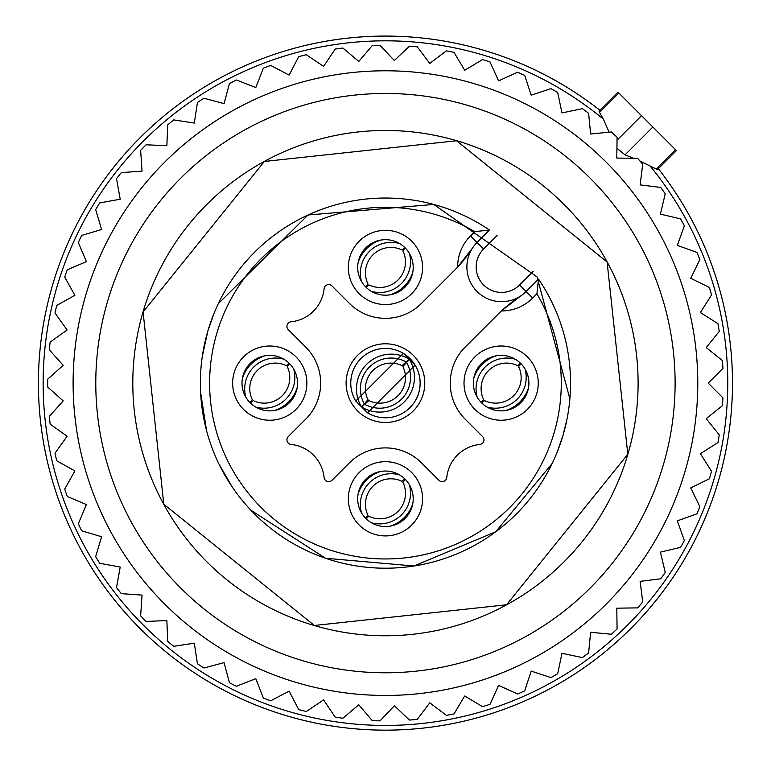<?xml version="1.0" encoding="UTF-8"?>
<svg xmlns="http://www.w3.org/2000/svg" width="771" height="771" viewBox="0 0 771 771"><rect width="100%" height="100%" fill="white"/><g stroke="black" fill="none" stroke-linecap="round" stroke-linejoin="round"><path stroke-width="1.16" d="M657.065 168.184L657.451 169.533L656.188 169.061L639.882 160.937M633.637 158.296L625.05 154.855L652.873 127.032L676.418 150.576L675.541 149.699L656.188 169.061M616.925 148.244L625.05 154.855M649.423 165.187A342.314 342.314 0 0 1 481.827 711.585A342.314 342.314 0 0 1 56.987 479.495A342.314 342.314 0 0 1 603.385 119.148L609.129 132.198M287.747 50.115A347.046 347.046 0 0 1 599.886 110.253A347.046 347.046 0 0 0 52.447 480.825A347.046 347.046 0 0 0 718.456 480.825A347.046 347.046 0 0 0 658.309 168.685A347.046 347.046 0 0 1 483.157 716.124A347.046 347.046 0 0 0 658.309 168.685A347.046 347.046 0 0 1 718.456 480.825M603.385 119.148L599.51 112.383L599.038 111.12L600.387 111.506M617.041 140.197L641.539 115.698L652.873 127.032M641.539 115.698L617.995 92.154L618.872 93.031L599.51 112.383M350.93 364.269A39.331 39.331 0 0 1 404.303 348.608A39.331 39.331 0 0 1 419.964 401.98A39.331 39.331 0 0 1 366.591 417.641A39.331 39.331 0 0 1 350.93 364.269M372.142 291.804A27.766 27.766 0 0 1 361.088 254.131A27.766 27.766 0 0 1 398.761 243.077A27.766 27.766 0 0 1 409.815 280.75A27.766 27.766 0 0 1 372.142 291.804M476.767 369.81A27.766 27.766 0 0 1 514.44 358.756A27.766 27.766 0 0 1 525.494 396.429A27.766 27.766 0 0 1 487.821 407.483A27.766 27.766 0 0 1 476.767 369.81M398.761 474.435A27.766 27.766 0 0 1 409.815 512.108A27.766 27.766 0 0 1 372.142 523.162A27.766 27.766 0 0 1 361.088 485.489A27.766 27.766 0 0 1 398.761 474.435M245.4 369.81A27.766 27.766 0 0 1 283.082 358.756A27.766 27.766 0 0 1 294.137 396.429A27.766 27.766 0 0 1 256.454 407.483A27.766 27.766 0 0 1 245.4 369.81M520.492 296.083A34.705 34.705 0 0 0 526.14 291.505A34.705 34.705 0 0 1 520.492 296.083A138.819 138.819 0 0 0 497.902 314.366L465.135 347.133A50.896 50.896 0 0 0 465.135 419.116L482.607 436.579A4.626 4.626 0 0 1 479.813 444.453A37.018 37.018 0 0 0 446.785 477.48A4.626 4.626 0 0 1 438.911 480.285L421.438 462.812A50.896 50.896 0 0 0 349.456 462.812L331.993 480.285A4.626 4.626 0 0 1 324.109 477.48A37.018 37.018 0 0 0 291.091 444.453A4.626 4.626 0 0 1 288.287 436.579L305.759 419.116A50.896 50.896 0 0 0 305.759 347.133L288.287 329.66A4.626 4.626 0 0 1 291.091 321.786A37.018 37.018 0 0 0 324.109 288.759A4.626 4.626 0 0 1 331.993 285.964L349.456 303.427A50.896 50.896 0 0 0 421.438 303.427L454.196 270.669A138.819 138.819 0 0 0 472.488 248.079A34.705 34.705 0 0 0 520.492 296.083L501.468 310.925A43.957 43.957 0 0 0 532.684 298.049L536.915 293.818L538.543 279.102A185.088 185.088 0 0 1 296.71 545.55A185.088 185.088 0 0 1 223.021 294.387A185.088 185.088 0 0 1 489.469 230.028L477.066 242.431A34.705 34.705 0 0 0 472.488 248.079L457.646 267.103A43.957 43.957 0 0 1 470.522 235.887L474.753 231.647L489.469 230.028M367.651 300.006A37.114 37.114 0 0 1 352.877 249.65A37.114 37.114 0 0 1 403.243 234.866A37.114 37.114 0 0 1 418.017 285.231A37.114 37.114 0 0 1 367.651 300.006M468.556 365.329A37.114 37.114 0 0 1 518.922 350.554A37.114 37.114 0 0 1 533.705 400.91A37.114 37.114 0 0 1 483.34 415.694A37.114 37.114 0 0 1 468.556 365.329M403.243 466.233A37.114 37.114 0 0 1 418.017 516.599A37.114 37.114 0 0 1 367.651 531.373A37.114 37.114 0 0 1 352.877 481.008A37.114 37.114 0 0 1 403.243 466.233M237.198 365.329A37.114 37.114 0 0 1 287.564 350.554A37.114 37.114 0 0 1 302.338 400.91A37.114 37.114 0 0 1 251.972 415.694A37.114 37.114 0 0 1 237.198 365.329M470.522 235.887L477.066 242.431A34.705 34.705 0 0 0 472.488 248.079M532.684 298.049L526.14 291.505L538.543 279.102M367.854 285.829A25.453 25.453 0 0 1 367.063 285.039M403.05 249.052A25.453 25.453 0 0 1 403.84 249.843M380.643 240.099A34.705 34.676 135 0 0 358.101 262.632M399.551 243.53A30.792 30.763 135 0 0 361.532 281.54M365.541 286.793L367.979 283.979A25.453 25.424 135 0 1 401.99 249.968L404.804 247.53M412.793 272.25A34.705 34.676 135 0 1 390.251 294.782M409.362 253.341A30.792 30.763 135 0 1 371.343 291.351M405.353 248.089L402.925 250.903A25.453 25.424 135 0 1 368.914 284.913L366.1 287.352M252.175 401.508A25.453 25.453 0 0 1 251.385 400.718M287.361 364.731A25.453 25.453 0 0 1 288.152 365.521M264.964 355.778A34.705 34.676 135 0 0 242.422 378.32M283.873 359.209A30.792 30.763 135 0 0 245.853 397.229M249.862 402.472L252.3 399.657A25.453 25.424 135 0 1 286.311 365.647L289.125 363.218M297.114 387.929A34.705 34.676 135 0 1 274.572 410.461M293.684 369.02A30.792 30.763 135 0 1 255.664 407.04M289.674 363.767L287.236 366.582A25.453 25.424 135 0 1 253.225 400.592L250.421 403.031M367.854 517.187A25.453 25.453 0 0 1 367.063 516.397M403.05 480.42A25.453 25.453 0 0 1 403.84 481.21M380.643 471.457A34.705 34.676 135 0 0 358.101 493.999M399.551 474.888A30.792 30.763 135 0 0 361.532 512.908M365.541 518.151L367.979 515.336A25.453 25.424 135 0 1 401.99 481.335L404.804 478.897M412.793 503.608A34.705 34.676 135 0 1 390.251 526.15M409.362 484.699A30.792 30.763 135 0 1 371.343 522.719M405.353 479.446L402.925 482.26A25.453 25.424 135 0 1 368.914 516.271L366.1 518.71M483.533 401.508A25.453 25.453 0 0 1 482.742 400.718M518.729 364.731A25.453 25.453 0 0 1 519.519 365.521M496.322 355.778A34.705 34.676 135 0 0 473.789 378.32M515.23 359.209A30.792 30.763 135 0 0 477.22 397.229M481.22 402.472L483.658 399.657A25.453 25.424 135 0 1 517.669 365.647L520.483 363.218M528.472 387.929A34.705 34.676 135 0 1 505.94 410.461M525.041 369.02A30.792 30.763 135 0 1 487.031 407.04M521.042 363.767L518.604 366.582A25.453 25.424 135 0 1 484.593 400.592L481.779 403.031M367.854 401.508A25.453 25.453 0 0 1 367.063 400.718M403.05 364.731A25.453 25.453 0 0 1 403.84 365.521M416.957 397.682A34.705 34.705 0 0 0 395.224 349.822A34.705 34.705 0 0 0 352.145 373.347M403.397 353.426L409.093 359.122A34.705 34.676 135 0 0 361.445 406.76L355.739 401.055L403.378 353.407A34.705 34.676 135 0 0 355.749 401.065M409.093 359.122L406.23 361.975A30.792 30.763 135 0 0 364.307 403.898L361.445 406.76M364.307 403.898L367.979 399.657A25.453 25.424 135 0 1 401.99 365.647L406.23 361.975M415.145 365.175L409.449 359.479A34.705 34.676 135 0 1 361.811 407.127L367.516 412.832L415.145 365.175A34.705 34.676 135 0 1 367.507 412.822M409.449 359.479L406.596 362.341A30.792 30.763 135 0 1 364.664 404.264L361.811 407.127M406.596 362.341L402.925 366.582A25.453 25.424 135 0 1 368.914 400.592L364.664 404.264M708.202 383.12L722.919 368.403A337.785 337.785 0 0 0 722.485 360.626L706.236 347.615L719.247 331.366A337.785 337.785 0 0 0 717.965 323.685L700.386 312.544L711.527 294.965A337.785 337.785 0 0 0 709.407 287.467L690.71 278.321L699.856 259.625A337.785 337.785 0 0 0 696.926 252.406L677.333 245.38L684.359 225.787A337.785 337.785 0 0 0 681.882 221.181A337.785 337.785 0 0 0 680.648 218.935L660.41 214.107L665.238 193.858A337.785 337.785 0 0 0 660.795 187.459L640.142 184.886L642.715 164.233A337.785 337.785 0 0 0 637.607 158.354L616.79 158.065L617.079 137.257A337.785 337.785 0 0 0 611.345 131.976L590.625 133.981L588.62 113.27A337.785 337.785 0 0 0 582.346 108.653L561.972 112.923L557.703 92.559A337.785 337.785 0 0 0 550.957 88.655L531.18 95.141L524.694 75.365A337.785 337.785 0 0 0 517.563 72.243L498.615 80.859L489.999 61.921A337.785 337.785 0 0 0 482.559 59.589L464.682 70.248L454.023 52.37A337.785 337.785 0 0 0 446.38 50.876L429.784 63.434L417.227 46.829A337.785 337.785 0 0 0 409.459 46.183L394.347 60.495L380.036 45.373A337.785 337.785 0 0 0 372.248 45.595L358.794 61.478L342.912 48.024A337.785 337.785 0 0 0 335.202 49.093L323.579 66.354L306.309 54.731A337.785 337.785 0 0 0 298.753 56.649L289.106 75.086L270.66 65.429A337.785 337.785 0 0 0 263.364 68.166L255.799 87.557L236.408 79.991A337.785 337.785 0 0 0 229.459 83.509L224.072 103.613L203.968 98.225A337.785 337.785 0 0 0 197.443 102.485L194.302 123.061L173.726 119.919A337.785 337.785 0 0 0 167.721 124.873L166.854 145.671L146.056 144.803A337.785 337.785 0 0 0 140.63 150.393L142.057 171.152L121.298 172.588A337.785 337.785 0 0 0 116.508 178.737L120.218 199.217L99.738 202.927A337.785 337.785 0 0 0 95.662 209.558L101.599 229.507L81.649 235.444A337.785 337.785 0 0 0 78.324 242.489L86.419 261.668L67.25 269.763A337.785 337.785 0 0 0 64.716 277.136L74.874 295.303L56.707 305.461A337.785 337.785 0 0 0 55.011 313.055L67.106 329.998L50.163 342.093A337.785 337.785 0 0 0 49.305 349.832L63.193 365.338L47.686 379.226A337.785 337.785 0 0 0 47.686 387.013L63.193 400.901L49.305 416.407A337.785 337.785 0 0 0 50.163 424.146L67.106 436.241L55.011 453.184A337.785 337.785 0 0 0 56.707 460.788L74.874 470.946L64.716 489.113A337.785 337.785 0 0 0 67.25 496.476L86.419 504.571L78.324 523.75A337.785 337.785 0 0 0 81.649 530.795L101.599 536.732L95.662 556.681A337.785 337.785 0 0 0 99.738 563.322L120.218 567.022L116.508 587.512A337.785 337.785 0 0 0 121.298 593.651L142.057 595.087L140.63 615.856A337.785 337.785 0 0 0 146.056 621.436L166.854 620.578L167.721 641.376A337.785 337.785 0 0 0 173.726 646.32L194.302 643.178L197.443 663.754A337.785 337.785 0 0 0 203.968 668.014L224.072 662.626L229.459 682.74A337.785 337.785 0 0 0 236.408 686.257L255.799 678.682L263.364 698.073A337.785 337.785 0 0 0 270.66 700.81L289.106 691.153L298.753 709.599A337.785 337.785 0 0 0 306.309 711.508L323.579 699.885L335.202 717.155A337.785 337.785 0 0 0 342.912 718.225L358.794 704.771L372.248 720.654A337.785 337.785 0 0 0 380.036 720.866L394.347 705.744L409.459 720.056A337.785 337.785 0 0 0 417.227 719.41L429.784 702.815L446.38 715.372A337.785 337.785 0 0 0 454.023 713.879L464.682 695.991L482.559 706.65A337.785 337.785 0 0 0 489.999 704.328L498.615 685.38L517.563 694.006A337.785 337.785 0 0 0 524.694 690.874L531.18 671.098L550.957 677.584A337.785 337.785 0 0 0 557.703 673.69L561.972 653.316L582.346 657.586A337.785 337.785 0 0 0 588.62 652.97L590.625 632.259L611.345 634.263A337.785 337.785 0 0 0 617.079 628.982L616.79 608.174L637.607 607.885A337.785 337.785 0 0 0 642.715 602.016L640.142 581.363L660.795 578.78A337.785 337.785 0 0 0 665.238 572.381L660.41 552.132L680.648 547.304A337.785 337.785 0 0 0 684.359 540.452L677.333 520.859L696.926 513.833A337.785 337.785 0 0 0 699.856 506.614L690.71 487.918L709.407 478.772A337.785 337.785 0 0 0 711.527 471.283L700.386 453.705L717.965 442.554A337.785 337.785 0 0 0 719.247 434.873L706.236 418.624L722.485 405.613A337.785 337.785 0 0 0 722.919 397.836L708.202 383.12M659.552 233.382A312.342 312.342 0 0 1 535.19 657.22A312.342 312.342 0 0 1 111.342 532.867A312.342 312.342 0 0 1 235.704 109.019A312.342 312.342 0 0 1 659.552 233.382M246.575 637.328A289.665 289.665 0 0 0 639.651 521.996A289.665 289.665 0 0 0 524.319 128.921A289.665 289.665 0 0 0 131.243 244.253A289.665 289.665 0 0 0 246.575 637.328M264.328 604.84A252.647 252.647 0 0 0 607.172 504.244A252.647 252.647 0 0 0 506.576 161.399A252.647 252.647 0 0 0 163.731 261.995A252.647 252.647 0 0 0 264.328 604.84M536.915 293.818A175.836 175.836 0 0 1 301.153 537.435A175.836 175.836 0 0 1 231.136 298.82A175.836 175.836 0 0 1 474.753 231.647M526.14 291.505L519.596 284.962A25.453 25.453 0 0 1 483.61 284.962A25.453 25.453 0 0 1 483.61 248.975L497.093 235.492M477.066 242.431L483.61 248.975M519.596 284.962L533.079 271.479M657.451 169.543L676.418 150.576M599.028 111.12L617.995 92.154M627.806 454.235L506.547 604.782L314.346 625.483L163.799 504.224L143.088 312.014L264.357 161.467L456.557 140.756L607.105 262.024L627.806 454.235M566.926 419.53L563.052 435.23L557.076 452.413M552.248 463.352L495.753 531.749L413.921 566.01L325.545 558.252L250.932 510.257M232.09 486.752L218.993 464.046M206.551 430.584L200.585 392.285M202.272 356.616L207.842 331.01L214.03 313.315M218.26 303.707L308.014 215.003L433.765 204.45L537.059 276.943L569.875 398.8"/></g></svg>
